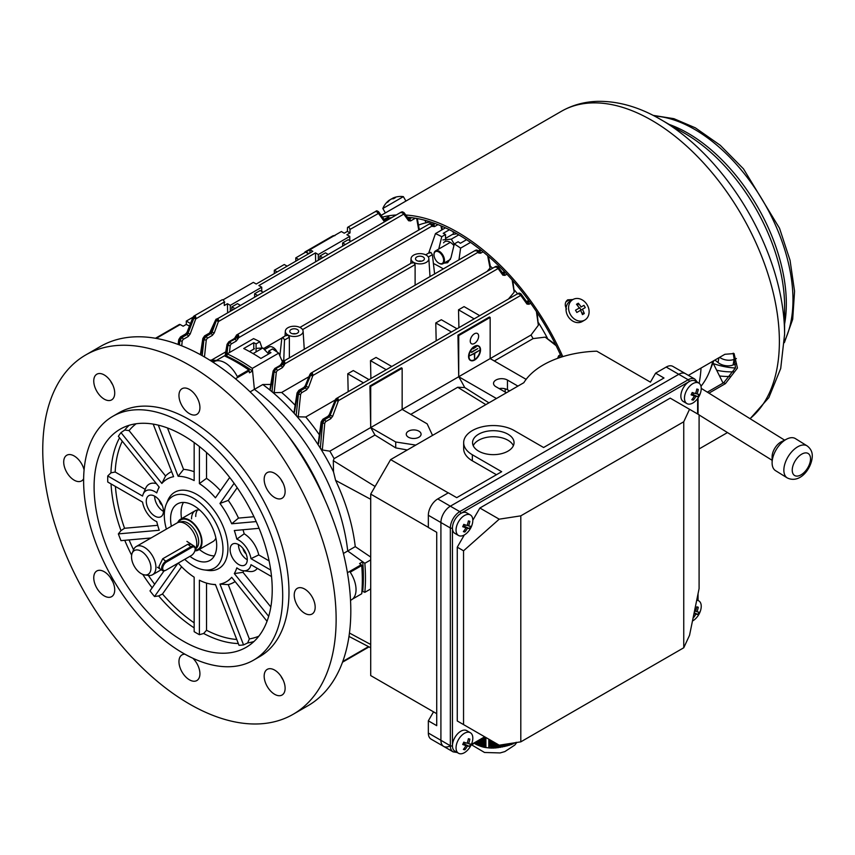 <?xml version="1.0" encoding="UTF-8"?>
<svg xmlns="http://www.w3.org/2000/svg" width="855" height="855" viewBox="0 0 855 855"><rect width="100%" height="100%" fill="white"/><g stroke="black" fill="none" stroke-linecap="round" stroke-linejoin="round"><path stroke-width="1.28" d="M478.544 346.275A8.005 4.617 -60 0 1 479.644 352.72A8.005 4.617 -60 0 1 474.44 359.666A8.005 4.617 -60 0 1 470.549 360.126M474.653 346.724A8.005 4.617 -60 0 1 478.65 346.328A8.005 4.617 -60 0 1 479.879 352.741A8.005 4.617 -60 0 1 474.653 359.795A8.005 4.617 -60 0 1 470.656 360.19A8.005 4.617 -60 0 1 469.427 353.778A8.005 4.617 -60 0 1 474.653 346.724M474.653 360.03A8.293 4.788 -60 0 1 470.507 360.447A8.293 4.788 -60 0 1 469.235 353.799A8.293 4.788 -60 0 1 474.653 346.478A8.293 4.788 -60 0 1 478.8 346.072A8.293 4.788 -60 0 1 480.072 352.72A8.293 4.788 -60 0 1 474.653 360.03M470.4 360.382A8.293 4.788 -60 0 1 470.293 360.318A8.293 4.788 -60 0 1 469.021 353.671A8.293 4.788 -60 0 1 474.44 346.361A8.293 4.788 -60 0 1 478.597 345.954A8.293 4.788 -60 0 1 478.693 346.019M474.44 343.454A5.932 3.42 120 0 0 478.319 338.238A5.932 3.42 120 0 0 477.411 333.482A5.932 3.42 120 0 0 474.44 333.781A5.932 3.42 120 0 0 470.571 338.997A5.932 3.42 120 0 0 471.479 343.753A5.932 3.42 120 0 0 474.44 343.454M408.434 431.177A7.406 4.275 180 0 1 416.503 430.247A7.406 4.275 180 0 1 421.077 434.201A7.406 4.275 180 0 1 418.907 437.226A7.406 4.275 180 0 1 410.838 438.155A7.406 4.275 180 0 1 406.264 434.201A7.406 4.275 180 0 1 408.434 431.177M297.369 329.549A4.446 2.565 0 0 0 292.517 328.983A4.446 2.565 0 0 0 289.781 331.355A4.446 2.565 0 0 0 291.074 333.172A4.446 2.565 0 0 0 295.926 333.728A4.446 2.565 0 0 0 298.662 331.355A4.446 2.565 0 0 0 297.369 329.549M295.702 333.781A4.446 2.565 0 0 0 292.741 333.781M423.097 256.949A4.446 2.565 0 0 0 418.255 256.393A4.446 2.565 0 0 0 415.509 258.766A4.446 2.565 0 0 0 416.813 260.583A4.446 2.565 0 0 0 421.654 261.138A4.446 2.565 0 0 0 424.401 258.766A4.446 2.565 0 0 0 423.097 256.949M421.44 261.181A4.446 2.565 0 0 0 418.48 261.181M283.742 361.141L284.501 340.023L283.262 337.682L281.797 338.462L279.874 355.851M283.262 337.682L281.797 338.462M284.501 340.023L289.364 337.212L287.932 334.989L286.66 335.662M284.084 361.409A1.774 1.026 -120 0 0 283.465 361.238A1.635 0.941 60 0 1 284.031 361.398L284.127 361.451A1.635 0.941 60 0 1 284.694 361.954A1.774 1.026 -120 0 0 284.084 361.409M284.694 361.954L284.939 363.76L477.86 252.385L476.823 251.039A1.774 1.026 -120 0 0 476.203 250.494A1.774 1.026 -120 0 0 475.583 250.323L475.337 250.932L475.583 250.323M282.428 362.306L283.465 361.238M495.868 266.525A1.635 1.272 89.8 0 1 497.065 266.407L497.931 266.856L497.065 266.407L495.398 267.198M312.107 372.898L310.568 373.902L312.246 372.962L310.322 375.163L309.82 374.629L310.504 373.528L311.209 373.721M336.101 399.093L337.789 398.152L338.623 400.546L520.577 295.499L518.889 293.596L518.066 294.045M235.895 336.368L237.359 334.626A1.774 1.026 60 0 1 237.979 334.797A1.774 1.026 60 0 1 238.598 335.342L238.834 337.148L237.198 335.598L237.925 334.775L236.012 337.885L237.198 335.598M429.477 223.7L429.242 224.32L429.477 223.7A1.774 1.026 60 0 1 430.097 223.871A1.774 1.026 60 0 1 430.717 224.416L431.754 225.763A1.635 1.229 88.2 0 0 431.08 223.668L432.032 224.117A1.635 1.25 143.9 0 1 432.192 225.977L238.427 337.843L235.542 336.453L235.745 337.725L234.698 338.943L229.61 341.872L227.483 345.035L225.549 356.396M401.561 212.083A1.635 1.272 -90.1 0 1 402.245 211.826L402.245 211.826A1.635 1.272 -90.1 0 1 402.769 211.965L403.624 212.414L402.769 211.965L401.091 212.756M217.801 318.455L216.272 319.46L217.94 318.52L216.026 320.721L211.463 331.836L212.104 332.21L216.251 320.849L217.961 318.53L218.784 320.914L217.117 319.396M193.209 317.472L193.529 316.446L195.282 315.89L196.116 318.274L194.438 316.756L195.282 315.89L193.358 318.081L187.352 332.884L188.036 333.279L194.438 316.756M227.622 312.342L227.441 303.696L224.299 305.513L224.224 302.039A1.774 1.026 -120 0 0 222.973 299.902A1.774 1.026 -120 0 0 222.086 299.816L194.16 315.933L193.529 316.446L194.235 316.639M309.938 253.005L309.938 249.692L341.369 231.545L344.244 233.201L347.387 231.384L347.451 228.007A1.774 1.026 60 0 1 347.814 227.216A1.774 1.026 60 0 1 348.712 227.312A1.774 1.026 60 0 1 349.962 229.45L350.037 232.913L346.895 234.73L349.759 236.386L349.759 240.618M376.04 211.089A1.635 1.272 90.2 0 1 377.237 210.982L378.092 211.42L376.392 211.324L377.45 211.1A1.635 1.25 90.9 0 1 378.081 213.226L376.392 211.324L375.559 211.773M428.302 257.002L432.384 254.651L430.92 252.439L429.68 253.091M302.574 329.592L415.103 264.623L413.67 262.4L412.399 263.062M283.625 361.077A148.77 85.895 -120 0 0 281.648 359.912A148.77 85.895 -120 0 0 281.584 359.87M443.307 268.876A148.77 85.895 -120 0 0 441.33 267.722A148.77 85.895 -120 0 0 433.41 263.49M263.586 348.573L281.936 337.982M428.676 253.091L435.462 233.597L445.455 227.836M435.462 233.597A177.819 102.664 60 0 1 441.757 236.685L445.519 234.505L445.519 240.02M449.42 229.749L443.221 233.33A177.819 102.664 60 0 1 445.519 234.505M472.868 348.477L476.224 346.788L473.082 348.84M471.511 352.474L477.795 348.605L471.297 352.11M474.343 353.564L474.546 358.758L474.546 353.436L469.726 355.733L479.366 350.411L474.76 353.318L474.546 358.758M369.937 385.958L401.369 367.81L402.149 368.259L370.707 386.407L369.937 385.958L370.707 427.575L458.729 376.734L496.445 398.505M457.949 335.149L489.391 317.002L490.161 317.44L458.729 335.598L457.949 335.149L458.729 376.734L458.729 335.598M415.765 445.092L395.726 441.992L370.707 427.543L329.848 451.173L322.314 449.987L320.315 448.17A154.114 88.973 60 0 1 333.525 471.907L335.62 480.403C346.168 502.879 352.72 524.949 355.263 546.634L347.718 550.983L364.839 563.295A177.819 102.664 60 0 1 364.839 592.333L362.712 591.404A174.858 100.954 60 0 0 363.375 576.965A174.858 100.954 60 0 0 362.712 561.756L359.57 563.573L361.195 564.749A22.23 12.836 60 0 1 361.729 565.54L350.208 572.187A22.23 12.836 60 0 1 351.437 599.847L350.529 600.37M402.149 368.259L402.149 409.395L427.158 423.845L432.534 435.409M499.17 388.587A8.155 4.703 180 0 1 507.453 389.741L509.548 390.949M410.763 414.365L457.714 387.262L464.725 387.539A148.77 85.895 -120 0 0 458.708 376.734L490.161 358.587L490.161 317.44M464.725 387.539L488.932 402.844M458.911 327.625L458.515 309.82L474.13 318.84M451.397 331.964L435.772 322.944L441.33 319.738L456.944 328.758M370.899 378.434L370.493 360.639L386.118 369.649M363.375 382.784L347.761 373.763L353.307 370.557L368.933 379.577M470.539 242.393L460.61 248.121A177.819 102.664 60 0 0 454.326 243.942L458.098 241.762A177.819 102.664 60 0 1 460.407 243.258L466.563 239.699M460.61 248.121L458.964 259.845M454.326 243.942L450.959 257.804L447.635 262.731L443.852 263.201M438.754 249.04L441.757 236.685M213.045 362.242L213.953 361.718A22.23 12.836 60 0 1 237.284 376.606L248.816 369.959A22.23 12.836 60 0 1 249.233 370.814L249.425 372.812L252.567 370.995A174.858 100.954 60 0 0 226.906 356.172L227.163 353.863L253.572 338.623A177.819 102.664 60 0 1 259.856 341.701L256.083 343.881L256.083 351.886M227.163 353.863A177.819 102.664 60 0 1 252.311 368.387L254.405 389.367A154.114 88.973 60 0 1 347.718 550.983A154.114 88.973 -120 0 0 254.405 389.367L262.784 384.526A154.114 88.973 60 0 1 270.404 390.436A154.114 88.973 60 0 1 272.008 391.772A154.114 88.973 60 0 1 294.505 413.67A154.114 88.973 60 0 1 296.172 415.562A154.114 88.973 60 0 1 318.648 445.541A154.114 88.973 60 0 1 320.315 448.17L322.602 423.022L321.747 422.627L318.573 443.692M268.652 353.959L268.652 351.138L272.424 348.958A177.819 102.664 60 0 1 278.719 353.136L252.311 368.387M268.652 351.138A177.819 102.664 60 0 1 270.96 352.634L260.903 358.437A177.819 102.664 60 0 0 243.718 348.519L253.775 342.705A177.819 102.664 60 0 1 256.083 343.881M278.719 353.136L282.428 361.868M271.644 384.44L262.784 384.526M261.94 347.878L259.856 341.701M211.164 361.034A154.114 88.973 60 0 1 214.199 361.579M276.325 372.107A1.635 0.737 6 0 1 274.081 371.936L276.079 368.697A1.635 0.941 60 0 1 277.234 370.643L276.325 372.107L274.177 392.68L272.008 391.772L274.081 371.936L270.319 389.41M370.707 588.945L364.839 592.333M370.707 559.907L364.839 563.295M370.707 557.065L355.263 546.634M289.364 337.212L289.375 357.892M415.103 264.623L415.113 285.303M391.676 366.442L376.05 357.433L370.493 360.639M479.687 315.634L464.062 306.614L458.515 309.82M322.517 257.558L319.898 256.04L325.445 252.834L328.064 254.352M345.249 244.434L342.631 242.916L348.188 239.71L350.807 241.228M234.505 308.377L231.876 306.86L237.434 303.653L240.052 305.171M257.237 295.242L254.619 293.735L260.166 290.529L262.795 292.036M230.305 310.793L230.305 305.342L261.737 287.195L261.737 291.437M231.876 306.86L231.876 309.884M254.619 296.76L254.619 293.735M318.317 259.984L318.317 254.534L349.759 236.386M319.898 256.04L319.898 259.076M342.631 245.941L342.631 242.916M298.256 416.813L296.172 415.562L298.416 394.102L300.383 390.821A1.635 0.941 60 0 1 301.537 392.787L300.618 394.251L298.256 416.813L305.748 416.994L335.31 399.926M347.761 373.763L348.167 391.569M435.772 322.944L436.178 340.75M508.447 299.026L514.208 292.143L512.124 279.916M305.748 416.994A148.77 85.895 60 0 1 319.375 434.81M222.973 299.902L253.358 282.364L256.233 284.02L312.812 251.349L309.938 249.692M261.737 287.195L258.873 285.549L315.463 252.877L315.634 261.534M224.234 302.488L224.79 302.168L224.213 301.826M179.411 344.918L179.828 340.685L181.997 337.469A1.635 0.941 60 0 1 183.141 339.424L182.222 340.921L181.741 345.837M526.135 379.353L490.161 358.587M506.406 392.766L495.921 386.716A8.155 4.703 180 0 1 493.538 383.382A8.155 4.703 180 0 1 498.572 379.032A8.155 4.703 180 0 1 507.453 380.058L517.927 386.107M490.193 358.598L531.03 335.021L538.351 325.263L536.406 311.541M324.772 423.129A1.635 0.78 5.5 0 1 322.602 423.022L324.537 419.677A1.635 0.941 60 0 1 325.691 421.643L324.772 423.129L322.314 449.987M287.141 266.172L284.266 264.516L274.316 270.266L274.316 273.579M193.016 317.194L186.294 321.074L186.294 324.387L183.152 326.204L180.191 324.569A1.774 1.026 -120 0 0 179.336 324.494L155.482 338.27M304.701 252.717A1.774 1.026 60 0 1 305.064 251.904A1.774 1.026 60 0 1 305.93 251.979L308.89 253.614M186.294 324.387L189.382 326.086M556.124 345.687L545.212 337.137L533.093 338.601L494.329 360.981M531.03 335.021A148.77 85.895 60 0 1 533.093 338.601M329.848 451.173A148.77 85.895 60 0 1 334.081 458.643L374.939 435.045A148.77 85.895 -120 0 0 370.707 427.575L370.707 386.407M334.797 235.724L332.99 235.777L305.064 251.904M209.721 360.126L211.442 360.126L225.773 351.854M418.715 229.845L416.674 218.453M202.197 355.68L203.928 339.606L206.044 336.41A1.635 0.941 60 0 1 207.199 338.377L206.29 339.841L204.463 356.963M215.866 320.112L218.399 321.566L403.603 214.199L401.935 212.318L403.859 212.542A1.635 1.261 144.1 0 1 404.18 212.831L404.18 212.831A1.635 1.261 144.1 0 1 404.009 214.413L403.603 214.199A1.635 1.25 90.8 0 0 402.972 212.083L403.859 212.542M226.725 356.279L227.89 345.292L229.963 342.096A1.635 0.941 60 0 1 231.117 344.041L230.219 345.495L229.471 352.527M293.992 412.602L297.059 392.958L298.812 390.361L303.899 387.422L305.246 385.744L305.748 386.278L310.322 375.163L312.267 372.983L313.09 375.356L497.909 268.652L496.242 266.76L498.155 266.984L497.279 266.536A1.635 1.25 -89.2 0 1 497.909 268.652L498.315 268.855A1.635 1.261 -35.8 0 0 498.476 267.273L498.476 267.273A1.635 1.261 -35.8 0 0 498.155 266.984M308.965 376.702L281.648 392.466L274.177 392.68M487.094 271.43L490.043 268.043L487.649 255.688M300.618 394.251A1.635 0.759 6.1 0 1 298.416 394.102L297.604 393.695L294.43 412.292M432.384 254.651L434.629 274.038M333.525 471.907L333.3 460.663L334.081 458.643M545.212 337.137L555.515 344.469M538.607 322.912A154.114 88.973 60 0 1 547.371 338.088M537.154 312.674L538.351 325.263M211.442 360.126A148.77 85.895 60 0 1 216.39 360.447M281.648 392.466A148.77 85.895 60 0 1 295.135 405.227M490.332 266.258A154.114 88.973 60 0 1 492.64 268.224M489.947 265.937L490.043 268.043M514.486 290.144A154.114 88.973 60 0 1 517.564 293.767M512.882 280.782L514.208 292.143M182.222 340.921A1.635 0.77 5.6 0 1 179.828 340.685L179.123 340.194L178.535 344.597M206.29 339.841A1.635 0.748 6.2 0 1 203.928 339.606L203.223 339.146L200.829 354.911M230.219 345.495A1.635 0.727 6 0 1 227.89 345.292L227.483 345.035A1.635 0.802 9.6 0 1 227.045 344.351L228.798 341.797A1.635 0.941 60 0 1 229.61 341.872L235.061 339.146L236.012 337.885L238.171 338.58L238.427 337.843M477.186 250.28L478.137 250.739L477.186 250.28A1.635 1.24 -91.8 0 1 477.86 252.385L478.287 252.599A1.635 1.25 -36.1 0 0 478.137 250.739M477.902 250.601L476.972 250.162L477.902 250.601M518.536 293.361A1.635 1.272 90.1 0 1 519.733 293.254L520.599 293.693L518.889 293.596L520.823 293.821L519.947 293.372A1.635 1.261 -89.1 0 1 520.577 295.499L520.973 295.702A1.635 1.272 -35.7 0 0 521.144 294.12L521.144 294.12A1.635 1.272 -35.7 0 0 520.823 293.821M284.031 361.398L282.385 363.749L284.127 361.451M318.124 444.066L321.149 421.868L322.912 419.217L327.978 416.289L329.314 414.611L329.827 415.145L335.855 400.354L337.789 398.152L335.855 400.354L335.352 399.819L336.026 398.719L336.731 398.911M430.877 223.54L431.796 223.978L430.877 223.54A1.635 1.261 -93.1 0 0 429.627 223.711M431.08 223.668L432.032 224.117M378.316 211.548L377.45 211.1L378.316 211.548A1.635 1.261 144.2 0 1 378.647 211.837L378.647 211.837A1.635 1.261 144.2 0 1 378.476 213.429L349.962 229.45M238.032 334.839A1.635 0.941 60 0 1 238.598 335.342M237.359 334.626A1.635 0.941 60 0 1 237.925 334.775M181.324 336.998L179.123 340.194A1.635 0.823 7.6 0 1 178.759 339.574L180.512 336.913A1.635 0.941 60 0 1 181.324 336.998L181.997 337.469L187.063 334.54L186.326 334.113L181.324 336.998M205.392 335.983L203.223 339.146A1.635 0.802 8.7 0 1 202.827 338.505L204.569 335.897A1.635 0.941 60 0 1 205.392 335.983L206.044 336.41L211.142 333.471L210.437 333.065L205.392 335.983M275.705 368.494L273.643 371.701A1.635 0.802 9.8 0 1 273.13 370.974L274.882 368.42A1.635 0.941 60 0 1 275.705 368.494L281.167 365.769L275.705 368.494M298.812 390.361A1.635 0.941 60 0 1 299.624 390.436L297.604 393.695A1.635 0.802 8.9 0 1 297.059 392.958M322.912 419.217A1.635 0.941 60 0 1 323.724 419.292L321.747 422.627A1.635 0.812 8 0 1 321.149 421.868M305.93 251.979L333.621 235.649M410.518 217.544L408.754 218.57L409.46 218.976L408.434 218.869A1.635 1.261 144.1 0 1 408.754 219.158L408.754 219.158A1.635 1.261 144.1 0 1 408.583 220.74L410.614 220.932A1.635 0.941 -120 0 0 409.46 218.976L411.693 217.683M506.919 274.199L504.899 275.374L502.868 275.171A1.635 1.261 -35.8 0 0 503.039 273.589L498.476 267.273L495.569 266.536L311.135 373.026M559.042 357.85A1.635 1.272 155.7 0 0 557.877 357.572L558.144 358.16M336.026 398.719L518.248 293.372L521.144 294.12L527.161 302.478A1.635 1.272 -35.7 0 1 526.99 304.07L529.01 304.262A1.635 0.941 -120 0 0 527.856 302.296L529.363 301.42M475.733 250.323A1.635 1.261 86.9 0 1 476.406 250.023L476.406 250.023A1.635 1.261 86.9 0 1 476.972 250.162M480.841 250.055L478.159 250.996M480.446 249.735L478.383 250.932A1.635 0.941 -120 0 1 479.121 251.06L478.437 251.156M483.043 251.819L480.628 253.208L478.597 253.005A1.635 1.25 -36.1 0 0 478.757 251.434L478.757 251.434A1.635 1.25 -36.1 0 0 478.576 251.242M386.513 218.538L384.643 219.617L385.381 220.045L384.355 219.938A1.635 1.261 144.2 0 1 384.675 220.227L384.675 220.227A1.635 1.261 144.2 0 1 384.568 221.734M347.814 227.216L376.724 210.832L378.647 211.837L384.675 220.227M432.48 224.63A1.635 1.25 143.9 0 1 432.651 224.822L432.651 224.822A1.635 1.25 143.9 0 1 432.491 226.393L434.532 226.596A1.635 0.941 -120 0 0 433.378 224.651L435.248 223.572M432.341 224.534L433.015 224.438A1.635 0.941 -120 0 0 432.288 224.32L434.212 223.198M432.064 224.373L434.8 223.412M327.978 416.289A1.635 0.941 60 0 1 328.801 416.364L329.827 415.145L332.659 416.267L338.238 401.209L336.09 400.482L329.538 416.791L328.801 416.364L323.724 419.292L324.537 419.677L329.538 416.791A1.635 0.941 60 0 1 330.693 418.758L332.659 416.267M336.945 399.029L338.623 400.546L338.238 401.209M303.899 387.422A1.635 0.941 60 0 1 304.722 387.497L305.748 386.278L308.548 387.368L312.706 376.018L310.557 375.302L305.427 387.913L304.722 387.497L299.624 390.436L300.383 390.821L305.427 387.913A1.635 0.941 60 0 1 306.582 389.869L308.548 387.368M311.412 373.838L313.09 375.356L312.706 376.018M283.101 362.103L282.385 361.922L281.637 363.076L281.84 364.337L281.637 363.076M283.304 362.221L284.939 363.76L284.533 364.454L282.385 363.749L282.118 364.497L284.266 365.203L282.31 367.714A1.635 0.941 60 0 0 281.167 365.769L282.118 364.497L280.803 365.555A1.635 0.941 60 0 0 279.98 365.47L281.338 363.792M235.585 337.094L233.885 338.858A1.635 0.941 60 0 1 234.698 338.943L235.061 339.146A1.635 0.941 60 0 1 236.215 341.092L238.171 338.58M430.311 223.401L236.91 334.807L236.279 335.299L236.995 335.481M214.263 332.926L212.104 332.21L211.142 333.471A1.635 0.941 60 0 1 212.297 335.427L214.263 332.926L218.399 321.566M211.313 331.227L210.437 333.065A1.635 0.941 60 0 0 209.625 332.98L215.513 320.187L216.197 319.086L216.903 319.278M216.272 319.46L401.273 212.083L404.18 212.831L408.754 219.158M224.224 302.039L195.742 318.926L192.845 317.558L186.326 334.113A1.635 0.941 60 0 0 185.514 334.027L187.192 332.274M190.184 334.006L188.036 333.279L187.063 334.54A1.635 0.941 60 0 1 188.218 336.496L190.184 334.006L195.742 318.926M308.612 253.764L305.748 252.107L295.798 257.857L295.798 261.17M374.939 435.045L395.726 447.892L395.726 441.992M186.294 321.074L190.441 323.468M274.316 270.266L277.18 271.922M295.798 257.857L298.662 259.514M505.177 392.06L505.177 388.811M315.463 252.877L318.317 254.534M350.037 232.913L347.387 231.384M227.441 303.696L230.305 305.342M413.67 262.4A8.892 5.13 0 0 0 423.514 263.468A8.892 5.13 0 0 0 428.847 258.573A8.892 5.13 0 0 0 426.25 255.132A8.892 5.13 0 0 0 416.706 253.988A8.892 5.13 0 0 0 411.073 258.573A8.892 5.13 0 0 0 413.67 262.4M287.932 334.989A8.892 5.13 0 0 0 297.775 336.068A8.892 5.13 0 0 0 303.108 331.174A8.892 5.13 0 0 0 300.511 327.732A8.892 5.13 0 0 0 290.967 326.578A8.892 5.13 0 0 0 285.335 331.174A8.892 5.13 0 0 0 287.932 334.989M253.775 342.705L253.775 349.118M453.278 231.748L453.278 234.313M395.726 447.892L407.301 449.976M476.224 346.788L473.082 348.605M477.795 348.605L471.511 352.228M479.366 350.411L469.726 355.733M426.207 222.738L424.775 220.259M569.505 299.795L565.882 301.879M418.49 225.111A154.114 88.973 60 0 1 430.493 221.937M191.264 544.25L187.865 544.261L162.717 558.775L159.03 566.373L159.607 568.671M194.876 550.855A17.784 10.271 -120 0 0 198.328 550.022A17.784 10.271 -120 0 0 201.983 542.861A17.784 10.271 -120 0 0 194.651 524.414A17.784 10.271 -120 0 0 180.555 519.22A17.784 10.271 -120 0 0 177.712 522.619M195.154 549.562A16.298 9.416 -120 0 0 196.746 544.592A16.298 9.416 -120 0 0 191.007 528.828A16.298 9.416 -120 0 0 178.791 522.287A16.298 9.416 -120 0 0 177.103 522.929L136.234 546.516A16.298 9.416 -120 0 0 133.615 549.669L132.172 553.206A13.733 7.93 -120 0 0 131.552 556.081A13.733 7.93 -120 0 0 144.709 574.923A13.733 7.93 -120 0 0 150.929 568.81A13.733 7.93 -120 0 0 143.33 552.704A13.733 7.93 -120 0 0 132.172 553.206M144.709 574.923L148.503 575.436A16.298 9.416 -120 0 0 152.532 574.752A16.298 9.416 -120 0 0 155.888 568.19A16.298 9.416 -120 0 0 149.165 551.283A16.298 9.416 -120 0 0 136.234 546.516M390.639 209.892L389.506 210.544M389.634 200.209L389.527 200.017A19.216 15.689 60 0 0 389.175 200.273A19.259 19.259 0 0 0 382.837 208.492L385.391 212.916L400.525 204.238M382.837 208.492L403.368 196.639A19.259 19.259 0 0 0 393.086 198.018A19.216 15.689 -120 0 0 392.68 198.2A19.216 11.094 -120 0 1 395.448 197.644A18.842 13.327 -75 0 0 393.61 198.702A19.216 11.094 60 0 0 390.831 199.268A19.216 15.689 -120 0 0 387.999 201.94A18.842 9.426 24.7 0 0 387.315 202.293A18.842 9.426 24.7 0 0 386.695 202.699A19.216 15.689 60 0 1 389.175 200.273M392.787 198.392A19.216 15.689 60 0 0 391.376 198.959A19.216 11.094 -120 0 0 391.13 199.151M392.99 198.734L392.68 198.2M570.36 301.013L572.914 299.539L570.36 301.013A11.852 9.683 60 0 0 567.902 316.115A11.852 9.683 60 0 0 582.212 321.544L584.767 320.069A11.852 9.683 60 0 0 587.225 304.968A11.852 9.683 60 0 0 572.914 299.539L572.914 299.539A11.852 9.683 60 0 0 570.456 314.64A11.852 9.683 60 0 0 584.767 320.069L582.212 321.544M585.248 307.608A18.842 17.121 -120 0 0 584.628 306.464A18.842 17.121 -120 0 0 583.944 305.353L581.101 306.988A19.216 11.094 -120 0 0 578.333 303.226A18.842 7.695 131.6 0 0 576.484 304.295A19.216 11.094 60 0 1 579.263 308.057L575.522 310.205A18.842 1.731 60 0 1 576.185 311.338A18.842 1.731 60 0 1 576.826 312.47L580.566 310.312A19.216 11.094 60 0 1 582.437 314.597A18.842 7.695 -11.6 0 0 584.286 313.529A19.216 11.094 -120 0 0 582.405 309.243L585.248 307.608M575.522 310.205L576.494 309.649M577.659 305.737L578.333 303.226M583.944 305.353L581.101 306.988M579.722 307.789L581.026 310.044M580.566 310.312L582.405 309.243M581.763 312.855L584.286 313.529M162.685 568.137A5.183 2.779 123.3 0 0 165.635 570.328A5.183 2.779 123.3 0 0 166.105 570.093L191.253 555.579A5.183 2.779 123.3 0 0 195.175 549.124A5.183 2.779 123.3 0 0 191.755 547.414L166.607 561.938A5.183 2.779 123.3 0 0 162.685 568.137M165.336 570.445A5.932 3.174 -56.7 0 1 165.004 570.606A5.932 3.174 -56.7 0 1 162.578 570.627A5.932 3.174 -56.7 0 1 161.638 568.094A5.932 3.174 -56.7 0 1 166.127 561.008L191.274 546.495A5.932 3.174 -56.7 0 1 194.235 546.195A5.932 3.174 -56.7 0 1 195.186 548.44A5.932 3.174 -56.7 0 1 195.175 548.728M454.272 244.145L451.333 239.154L442.954 239.902M458.782 234.847L451.333 239.154M456.869 233.746L452.284 234.516L445.519 238.417M443.553 242.841A10.741 6.199 60 0 1 453.92 245.609M436.958 251.349A6.819 3.933 -120 0 0 433.998 254.769A6.819 3.933 -120 0 0 438.818 263.126A6.819 3.933 -120 0 0 440.688 263.768A6.819 3.933 -120 0 0 443.264 257.964A6.819 3.933 -120 0 0 436.958 251.349M433.998 254.534A7.406 4.275 60 0 1 433.998 254.288A7.406 4.275 60 0 1 435.537 250.9A7.406 4.275 60 0 1 437.215 250.568A7.406 4.275 60 0 1 443.585 256.457A7.406 4.275 60 0 1 442.943 263.735A7.406 4.275 60 0 1 441.266 264.067A7.406 4.275 60 0 1 439.235 263.361A7.406 4.275 60 0 1 439.021 263.233M276.902 351.897A7.406 4.275 -120 0 0 272.852 347.333A7.406 4.275 -120 0 0 269.143 346.959L264.697 349.535M273.066 347.461A6.819 3.933 60 0 1 273.269 347.568A6.819 3.933 60 0 1 277.138 352.057M253.828 354.023L253.508 353.361L262.838 347.974L268.652 353.917M256.083 348.402L262.838 347.974M249.532 351.565L254.459 348.722M285.121 688.254A14.813 8.55 -120 0 0 278.655 673.334A14.813 8.55 -120 0 0 267.241 669.369A14.813 8.55 -120 0 0 264.163 676.145A14.813 8.55 -120 0 0 270.64 691.064A14.813 8.55 -120 0 0 282.054 695.03A14.813 8.55 -120 0 0 285.121 688.254M285.121 491.475A14.813 8.55 -120 0 0 278.655 476.566A14.813 8.55 -120 0 0 267.241 472.591A14.813 8.55 -120 0 0 264.163 479.377A14.813 8.55 -120 0 0 270.64 494.286A14.813 8.55 -120 0 0 282.054 498.262A14.813 8.55 -120 0 0 285.121 491.475M114.72 393.097A14.813 8.55 -120 0 0 108.243 378.177A14.813 8.55 -120 0 0 96.829 374.212A14.813 8.55 -120 0 0 93.761 380.999A14.813 8.55 -120 0 0 100.227 395.908A14.813 8.55 -120 0 0 111.642 399.873A14.813 8.55 -120 0 0 114.72 393.097M114.72 589.865A14.813 8.55 -120 0 0 108.243 574.955A14.813 8.55 -120 0 0 96.829 570.98A14.813 8.55 -120 0 0 93.761 577.766A14.813 8.55 -120 0 0 100.227 592.675A14.813 8.55 -120 0 0 111.642 596.651A14.813 8.55 -120 0 0 114.72 589.865M315.174 607.21A14.813 8.55 -120 0 0 308.708 592.301A14.813 8.55 -120 0 0 297.294 588.336A14.813 8.55 -120 0 0 294.227 595.112A14.813 8.55 -120 0 0 300.693 610.032A14.813 8.55 -120 0 0 312.107 613.997A14.813 8.55 -120 0 0 315.174 607.21M199.92 407.579A14.813 8.55 -120 0 0 193.454 392.669A14.813 8.55 -120 0 0 182.03 388.704A14.813 8.55 -120 0 0 178.962 395.48A14.813 8.55 -120 0 0 185.428 410.4A14.813 8.55 -120 0 0 196.853 414.365A14.813 8.55 -120 0 0 199.92 407.579M84.089 469.844A14.813 8.55 -120 0 0 66.776 455.245A14.813 8.55 -120 0 0 63.708 462.031A14.813 8.55 -120 0 0 70.174 476.94A14.813 8.55 -120 0 0 81.588 480.905A14.813 8.55 -120 0 0 83.63 478.768M184.904 654.182A14.813 8.55 -120 0 0 182.03 654.877A14.813 8.55 -120 0 0 178.962 661.663A14.813 8.55 -120 0 0 185.428 676.572A14.813 8.55 -120 0 0 196.853 680.548A14.813 8.55 -120 0 0 199.92 673.761A14.813 8.55 -120 0 0 192.856 658.243M159.158 500.079A5.932 3.42 -120 0 0 162.3 505.519M163.455 511.151A12.152 7.011 -120 0 0 158.154 498.925A12.152 7.011 -120 0 0 148.791 495.665A12.152 7.011 -120 0 0 146.269 501.233A12.152 7.011 -120 0 0 151.581 513.46A12.152 7.011 -120 0 0 160.943 516.709A12.152 7.011 -120 0 0 163.455 511.151M154.659 496.146A12.152 7.011 -120 0 0 154.659 496.392A12.152 7.011 -120 0 0 163.455 511.386M247.277 559.544A12.152 7.011 -120 0 0 241.976 547.318A12.152 7.011 -120 0 0 232.613 544.058A12.152 7.011 -120 0 0 230.102 549.626A12.152 7.011 -120 0 0 235.403 561.853A12.152 7.011 -120 0 0 244.765 565.112A12.152 7.011 -120 0 0 247.277 559.544M238.481 544.55A12.152 7.011 -120 0 0 238.481 544.785A12.152 7.011 -120 0 0 247.277 559.779M253.54 660.167L259.824 656.533A140.776 81.278 -120 0 0 288.979 592.088A140.776 81.278 -120 0 0 227.537 450.425A140.776 81.278 -120 0 0 119.059 412.709L112.775 416.342A140.776 81.278 -120 0 0 83.619 480.777A140.776 81.278 -120 0 0 145.061 622.451A140.776 81.278 -120 0 0 253.54 660.167A140.776 81.278 -120 0 0 282.695 595.721A140.776 81.278 -120 0 0 221.253 454.048A140.776 81.278 -120 0 0 112.775 416.342M293.169 714.278L307.832 705.813A207.455 119.775 -120 0 0 350.807 610.844A207.455 119.775 -120 0 0 260.251 402.074A207.455 119.775 -120 0 0 100.388 346.489L85.714 354.964A207.455 119.775 -120 0 0 42.75 449.933A207.455 119.775 -120 0 0 133.305 658.703A207.455 119.775 -120 0 0 293.169 714.278A207.455 119.775 -120 0 0 336.133 619.309A207.455 119.775 -120 0 0 245.577 410.539A207.455 119.775 -120 0 0 85.714 354.964M199.675 510.008A17.784 10.271 -120 0 0 195.218 510.756A17.784 10.271 -120 0 0 191.541 518.889M197.569 509.975A17.784 10.271 -120 0 0 195.731 516.473M189.928 556.338A32.597 18.821 -120 0 0 209.935 560.431A32.597 18.821 -120 0 0 216.689 545.511A32.597 18.821 -120 0 0 202.453 512.701A32.597 18.821 -120 0 0 177.338 503.969A32.597 18.821 -120 0 0 170.583 518.889A32.597 18.821 -120 0 0 171.363 526.231M183.44 502.441A32.597 18.821 -120 0 0 181.057 512.84A32.597 18.821 -120 0 0 181.559 518.643M184.733 559.341A41.489 23.951 -120 0 0 204.099 569.89A41.489 23.951 -120 0 0 222.973 549.134A41.489 23.951 -120 0 0 198.959 501.96A41.489 23.951 -120 0 0 166.223 504.29A41.489 23.951 -120 0 0 164.299 515.266A41.489 23.951 -120 0 0 166.404 529.095M204.099 569.89L207.893 570.413A44.054 25.436 -120 0 0 227.932 548.376A44.054 25.436 -120 0 0 202.432 498.273A44.054 25.436 -120 0 0 167.676 500.752L166.223 504.29M151.057 537.966L120.993 540.649A125.952 72.718 60 0 1 118.364 533.894L159.244 530.25A59.273 34.221 -120 0 1 156.754 521.635A17.784 10.271 -120 0 1 142.571 502.109L107.751 482.017A125.952 72.718 60 0 1 107.709 478.971A125.952 72.718 60 0 1 107.751 475.968L142.571 496.06A17.784 10.271 -120 0 1 143.18 494.083A17.784 10.271 -120 0 1 156.754 492.918A59.273 34.221 -120 0 1 157.619 490.514A59.273 34.221 -120 0 1 159.244 487.179L118.364 436.339A125.952 72.718 60 0 1 120.993 432.609L124.734 430.033L129.052 430.589L165.549 475.989A63.548 36.69 -120 0 1 171.62 471.597M107.751 475.968L110.936 472.868L115.169 472.013L145.211 489.359M272.221 589.672A125.952 72.718 -120 0 0 217.234 462.918A125.952 72.718 -120 0 0 120.181 429.167A125.952 72.718 -120 0 0 94.093 486.826A125.952 72.718 -120 0 0 149.069 613.591A125.952 72.718 -120 0 0 246.133 647.331A125.952 72.718 -120 0 0 272.221 589.672M352.549 599.066L361.729 593.755A177.819 102.664 -120 0 0 362.328 579.989A177.819 102.664 -120 0 0 361.729 565.54M249.233 370.814L235.446 378.765M248.816 369.959A177.819 102.664 -120 0 0 224.373 355.84L215.182 361.141M361.195 564.749L347.419 572.711M252.567 370.995L254.405 389.367L250.098 391.857M343.411 553.474L347.718 550.983L362.712 561.756M226.906 356.172L226.083 356.653M361.889 591.874L362.712 591.404M324.419 498.689A154.114 88.973 -120 0 0 288.05 435.697M280.932 676.145A14.813 8.55 -120 0 0 283.026 679.778M280.932 479.377A14.813 8.55 -120 0 0 283.026 483.011M110.519 380.988A14.813 8.55 -120 0 0 112.625 384.622M110.519 577.766A14.813 8.55 -120 0 0 112.625 581.4M269.101 560.891L258.766 554.927A21.931 12.665 -120 0 0 244.188 533.809A63.548 36.69 -120 0 0 243.002 529.747M270.832 606.965L242.991 572.326L234.313 573.587A59.273 34.221 -120 0 0 236.803 567.848A17.784 10.271 -120 0 0 243.333 570.755L249.649 571.503A21.931 12.665 -120 0 0 257.302 568.351M242.991 572.326A63.548 36.69 -120 0 0 243.707 570.798M164.053 570.894L149.999 590.891A125.952 72.718 60 0 0 154.531 596.534L158.677 595.914L162.493 594.001L181.634 566.769M178.235 563.092A59.273 34.221 -120 0 0 194.16 577.178L194.16 631.674A125.952 72.718 60 0 0 199.397 634.699L199.397 580.203A59.273 34.221 -120 0 0 211.73 584.232A59.273 34.221 -120 0 0 215.428 584.499L239.015 645.311A125.952 72.718 60 0 0 243.557 644.905L219.959 584.093A59.273 34.221 -120 0 0 231.694 577.317L267.027 621.275M157.694 525.312L124.552 528.272L120.983 530.624L118.364 533.894M156.39 483.631A21.931 12.665 -120 0 0 145.692 488.226L143.18 494.083M153.195 424.101L173.597 476.684A59.273 34.221 -120 0 0 161.862 483.46L165.549 475.989M194.16 471.736A63.548 36.69 -120 0 0 183.558 469.395L167.484 427.97M194.16 442.548L194.16 480.574A59.273 34.221 -120 0 0 178.129 476.278L183.558 469.395M220.44 490.674A63.548 36.69 -120 0 0 206.525 478.34L206.525 452.498M229.717 477.464L215.428 497.813A59.273 34.221 -120 0 0 199.397 483.599L206.525 478.34M253.946 516.719L238.481 518.098A63.548 36.69 -120 0 0 228.274 500.41L237.198 487.713M238.481 518.098L231.694 523.773A59.273 34.221 -120 0 0 219.959 503.456L228.274 500.41M244.188 533.809L236.803 539.142A59.273 34.221 -120 0 0 234.313 530.528L259.076 528.315M243.557 644.905L247.661 642.949L249.339 638.931L228.274 584.628A63.548 36.69 -120 0 0 235.114 581.571M228.274 584.628L219.959 584.093M199.397 634.699L203.672 633.491L206.525 630.253L206.525 583.078M154.531 596.534L177.915 563.274M268.673 616.337L234.313 573.587M243.333 570.755A17.784 10.271 -120 0 0 250.985 564.706L271.537 576.569M270.725 570.061L250.985 558.657A17.784 10.271 -120 0 0 236.803 539.142M256.201 521.582L231.694 523.773M219.959 503.456L234.11 483.321M199.397 483.599L199.397 446.513M178.129 476.278L158.293 425.138M161.862 483.46L120.993 432.609M199.343 549.434A32.597 18.821 -120 0 0 214.306 555.91M198.328 550.022L213.002 541.546A17.784 10.271 -120 0 0 215.877 538.062M250.985 558.657L258.766 554.927M242.991 548.472A5.932 3.42 -120 0 0 246.133 553.912M700.982 386.289A130.398 75.283 -120 0 0 709.372 371.893L712.194 364.978A125.386 72.397 -120 0 0 713.775 360.703M709.372 371.893A130.398 75.283 -120 0 0 712.771 361.28M736.518 363.706L733.077 365A11.852 7.994 -169.8 0 1 718.04 362.552L714.908 360.051M712.995 362.926A2303.327 1879.835 -117.1 0 1 723.052 383.093M736.401 358.534L734.092 359.399A11.852 7.994 -169.8 0 1 719.589 357.347M772.108 462.309A18.853 10.463 -58.2 0 1 786.91 439A18.853 10.463 -58.2 0 1 795.385 438.594L807.131 445.893A18.853 10.463 -58.2 0 0 792.671 450.788A18.853 10.463 -58.2 0 0 783.864 469.598A18.853 10.463 -58.2 0 0 787.241 477.913L775.496 470.624A18.853 10.463 -58.2 0 1 772.108 462.854A18.853 10.463 -58.2 0 1 772.108 462.309M772.118 457.072A11.852 6.584 -58.2 0 1 772.108 456.72A11.852 6.584 -58.2 0 1 772.118 456.378A11.852 6.584 -58.2 0 1 781.427 441.725L786.91 439M701.036 368.067A148.182 85.553 60 0 1 699.112 383.286M571.717 300.233L567.154 300.255M572.936 299.528L567.709 299.849M561.457 357.048A178.257 102.921 -120 0 0 455.01 232.699A178.257 102.921 -120 0 0 407.375 217.256M391.633 217.651A178.257 102.921 -120 0 0 383.906 219.147M688.393 375.356L724.901 354.291L734.071 353.564L737.438 368.056L725.425 383.628L708.934 393.15M567.87 299.752C564.931 301.954 564.492 305.053 566.544 309.072M562.782 356.631A180.629 104.289 -120 0 0 454.978 230.743A180.629 104.289 -120 0 0 405.772 215.032M396.26 214.979A180.629 104.289 -120 0 0 382.452 217.127M388.94 210.864L399.413 204.815M733.205 353.158L735.535 367.832L723.747 382.698L707.342 392.156M692.465 621.008A11.852 6.84 120 0 0 695.714 618.571A19.259 19.259 0 0 0 700.737 609.861A11.852 6.84 120 0 0 698.781 600.851A11.852 6.84 120 0 0 697.84 600.456A11.852 6.84 120 0 0 696.697 600.295M693.095 617.898A18.842 7.406 51.3 0 0 693.277 617.93A19.216 15.518 -74.5 0 0 695.863 614.125A19.216 2.319 25.1 0 0 697.872 614.489A18.842 18.618 -116 0 0 698.973 612.148A19.216 2.319 -154.9 0 1 696.964 611.774A19.216 15.518 -74.5 0 0 698.279 607.232A18.842 3.473 -179.4 0 0 696.804 606.826A19.216 15.518 105.5 0 1 695.478 611.368A19.216 2.319 -154.9 0 1 694.495 611.058M693.982 613.591A19.216 2.319 25.1 0 0 694.388 613.708A19.216 15.518 105.5 0 1 693.715 614.873M696.686 607.424L698.279 607.232M695.628 611.004L696.964 611.774M694.164 612.704L697.872 614.489M694.078 613.088L695.863 614.125M503.103 744.587L503.103 746.778L501.981 747.003L501.981 744.758M500.87 746.885A27.136 15.668 -0 0 0 501.65 746.746L501.981 747.003M500.87 744.929L500.87 747.217L499.748 747.409L499.748 745.111M498.241 747.291L499.288 747.12A27.136 15.668 -0 0 0 499.363 747.11L499.748 747.409M498.625 744.855L498.625 747.58L497.503 747.73L497.503 744.213M495.996 747.612L497.503 747.73M496.392 743.561L496.392 747.858L495.269 747.965L495.269 742.92M493.763 747.847L495.269 747.965M494.147 742.268L494.147 748.039L493.025 748.082L493.025 741.627M491.518 747.975L493.025 748.082M489.669 739.682L489.274 747.954L491.903 748.093L490.791 748.05L490.791 740.334M490.396 740.109L490.791 748.05M471.03 745.197L485.127 737.063L485.084 747.398L484.315 747.334L489.274 747.954M485.982 747.591L485.213 747.462L485.213 737.106M483.417 747.152L484.315 747.334L483.417 747.152L483.417 738.047M481.622 739.083L481.622 746.661L484.187 747.163M479.826 740.12L479.826 746.03L482.391 746.597M478.031 741.157L478.031 745.304L480.606 745.913M476.235 742.183L476.235 744.491L477.902 744.737A27.136 15.668 -0 0 0 477.966 744.758L478.811 745.143M474.44 743.219L476.011 743.914A27.136 15.668 -0 0 0 476.235 744.021M475.337 744.064L475.337 742.706M477.133 744.908L477.133 741.67M478.928 745.678L478.928 740.633M480.724 746.362L480.724 739.596M482.519 746.928L482.519 738.56M491.903 748.093L491.903 740.975M505.348 744.245L505.348 746.287L504.226 746.543L504.226 744.416M507.581 743.893L507.581 745.71L506.47 746.009L506.47 744.064M509.826 743.551L509.826 745.047L508.704 745.389L508.704 743.722M512.06 743.198L512.06 744.267L510.948 744.673L510.948 743.38M516.281 742.322L515.426 742.685M484.261 747.323L484.315 737.523M514.304 742.856L513.182 743.818L513.182 743.027M513.919 743.273L515.426 742.792M511.675 744.117L513.182 743.818M509.43 744.823L510.948 744.673M507.197 745.442L508.704 745.389M505.027 745.966L506.47 746.009M503.103 746.447A27.136 15.668 -0 0 0 503.873 746.265L504.226 746.543M501.65 746.746L500.87 746.8M501.596 746.65L501.596 744.823M499.352 745.165L499.288 747.12M506.075 745.72L506.075 744.128M503.873 746.265L503.103 746.351M503.841 746.201L503.841 744.47M512.797 743.711L512.797 743.091M510.553 744.481L510.553 743.433M508.319 745.143L508.319 743.786M497.118 747.462L497.118 743.978M494.874 747.74L494.874 742.696M492.64 747.933L492.64 741.403M477.966 744.758L477.913 741.221M476.117 743.839L476.117 742.258M483.289 746.896L483.289 738.111M481.493 746.265L481.493 739.148M479.708 745.539L479.708 740.184M479.869 734.028L457.265 720.968L457.265 547.179L463.549 550.802L463.549 724.602L499.213 745.186L520.802 741.851L683.754 647.769L689.536 635.308L699.091 588.614L699.091 414.814L689.536 409.299L683.754 421.761L683.754 647.769M457.265 720.968L463.549 724.602M683.754 421.761L520.802 515.843L520.802 741.851M520.802 515.843L499.213 519.177L463.549 550.802M457.201 752.507L453.107 751.855L443.681 746.404A13.338 7.695 -60 0 1 440.913 740.302A13.338 7.695 120 0 0 443.681 746.404A13.338 7.695 120 0 0 450.339 745.752L450.339 527.963A13.338 7.695 -60 0 1 459.776 511.632L450.339 506.192A13.338 7.695 120 0 0 440.913 522.523A13.338 7.695 -60 0 1 450.339 506.192L678.763 374.308A13.338 7.695 -60 0 1 685.432 373.646A13.338 7.695 120 0 0 678.763 374.308L666.195 367.052L655.614 373.154L663.993 377.996L543.598 447.507L514.261 430.567A29.636 17.111 -0 0 0 481.964 426.859A29.636 17.111 -0 0 0 463.666 442.666A29.636 17.111 -0 0 0 472.345 454.764L501.682 471.704L456.73 497.663L448.341 492.822L437.771 498.925L450.339 506.192L678.763 374.308L688.19 379.759A13.338 7.695 -60 0 1 694.859 379.096L672.853 366.389A13.338 7.695 -60 0 0 666.195 367.052M695.981 381.597A11.852 6.84 120 0 0 689.237 381.565L460.824 513.449A11.852 6.84 120 0 0 452.445 527.963A1.486 0.855 -0 0 1 450.339 527.963L440.913 522.523L440.913 740.302L440.913 522.523L428.344 515.266L428.344 527.471L436.723 532.312L436.723 725.671L436.723 532.312M457.265 547.179L464.308 534.963M472.815 520.235L479.869 508.02L670.192 398.131L689.536 409.299M479.869 508.02L499.213 519.177M473.232 445.69A20.744 11.981 180 0 1 478.629 440.25A20.744 11.981 180 0 1 498.743 437.162A20.744 11.981 180 0 1 513.374 445.69M507.977 451.141A20.744 11.981 -0 0 0 514.047 442.666A20.744 11.981 -0 0 0 501.244 431.604A20.744 11.981 -0 0 0 478.629 434.201A20.744 11.981 -0 0 0 472.559 442.666A20.744 11.981 -0 0 0 485.362 453.738A20.744 11.981 -0 0 0 507.977 451.141M443.681 746.404L431.102 739.148A13.338 7.695 -60 0 1 428.344 733.045L428.344 720.829L433.528 711.841L436.723 713.69L370.707 675.578L370.707 494.094L390.617 459.605L523.837 382.698A82.091 47.399 180 0 1 543.182 364.989A82.091 47.399 180 0 1 596.79 351.181L650.473 382.174M463.666 442.666L463.666 448.715A29.636 17.111 -0 0 0 472.345 460.813L496.445 474.728M390.617 459.605L448.244 492.875M428.344 527.364L370.707 494.094M428.344 720.829L436.723 725.671M655.614 373.154L650.42 382.142M428.344 515.266A13.338 7.695 -60 0 1 437.771 498.925M470.357 732.724L466.745 730.64A11.852 6.84 120 0 0 465.815 730.245A11.852 6.84 120 0 0 454.475 738.25A11.852 6.84 120 0 0 454.892 751.171L458.504 753.255A11.852 6.84 120 0 0 459.445 753.65A11.852 6.84 120 0 0 467.29 750.444A19.259 19.259 0 0 0 472.313 741.745A11.852 6.84 120 0 0 470.357 732.724A11.852 6.84 120 0 0 469.427 732.329A11.852 6.84 120 0 0 457.692 741.125A11.852 6.84 120 0 0 458.504 753.255M469.448 746.362A18.842 18.618 -116 0 0 470.549 744.021A19.216 2.319 -154.9 0 1 468.551 743.658A19.216 15.518 -74.5 0 0 469.865 739.115A18.842 3.473 -179.4 0 0 468.38 738.699A19.216 15.518 105.5 0 1 467.065 743.241A19.216 2.319 -154.9 0 1 463.784 742.14A18.842 7.738 111.9 0 1 463.25 743.326A18.842 7.738 111.9 0 1 462.694 744.491A19.216 2.319 25.1 0 0 465.964 745.592A19.216 15.518 105.5 0 1 463.378 749.397A18.842 7.406 51.3 0 0 464.853 749.814A19.216 15.518 -74.5 0 0 467.45 745.998A19.216 2.319 25.1 0 0 469.448 746.362L463.528 743.743L467.45 745.998M462.993 743.871L465.964 745.592M468.262 739.297L469.865 739.115M467.204 742.877L468.551 743.658M465.291 742.674L464.65 744.053M464.158 748.414L464.853 749.814M698.781 383.061L695.168 380.977A11.852 6.84 120 0 0 694.228 380.593A11.852 6.84 120 0 0 682.889 388.598A11.852 6.84 120 0 0 683.316 401.519L686.928 403.603A11.852 6.84 120 0 0 687.869 403.988A11.852 6.84 120 0 0 695.714 400.781A19.259 19.259 0 0 0 700.737 392.082A11.852 6.84 120 0 0 698.781 383.061A11.852 6.84 120 0 0 697.84 382.677A11.852 6.84 120 0 0 686.116 391.462A11.852 6.84 120 0 0 686.928 403.603M697.872 396.709A18.842 18.618 -116 0 0 698.973 394.358A19.216 2.319 -154.9 0 1 696.964 393.995A19.216 15.518 -74.5 0 0 698.279 389.452A18.842 3.473 -179.4 0 0 696.804 389.036A19.216 15.518 105.5 0 1 695.478 393.589A19.216 2.319 -154.9 0 1 692.208 392.488A18.842 7.738 111.9 0 1 691.674 393.663A18.842 7.738 111.9 0 1 691.107 394.828A19.216 2.319 25.1 0 0 694.388 395.929A19.216 15.518 105.5 0 1 691.791 399.734A18.842 7.406 51.3 0 0 693.277 400.151A19.216 15.518 -74.5 0 0 695.863 396.335A19.216 2.319 25.1 0 0 697.872 396.709L691.952 394.08L695.863 396.335M691.417 394.208L694.388 395.929M696.686 389.634L698.279 389.452M695.628 393.225L696.964 393.995M693.704 393.011L693.063 394.39M692.582 398.761L693.277 400.151M470.357 514.945L466.745 512.861A11.852 6.84 120 0 0 465.815 512.466A11.852 6.84 120 0 0 454.475 520.471A11.852 6.84 120 0 0 454.892 533.392L458.504 535.476A11.852 6.84 120 0 0 459.445 535.871A11.852 6.84 120 0 0 467.29 532.665A19.259 19.259 0 0 0 472.313 523.955A11.852 6.84 120 0 0 470.357 514.945A11.852 6.84 120 0 0 469.427 514.55A11.852 6.84 120 0 0 457.692 523.346A11.852 6.84 120 0 0 458.504 535.476M469.448 528.582A18.842 18.618 -116 0 0 470.549 526.242A19.216 2.319 -154.9 0 1 468.551 525.878A19.216 15.518 -74.5 0 0 469.865 521.326A18.842 3.473 -179.4 0 0 468.38 520.919A19.216 15.518 105.5 0 1 467.065 525.462A19.216 2.319 -154.9 0 1 463.784 524.361A18.842 7.738 111.9 0 1 463.25 525.547A18.842 7.738 111.9 0 1 462.694 526.701A19.216 2.319 25.1 0 0 465.964 527.802A19.216 15.518 105.5 0 1 463.378 531.618A18.842 7.406 51.3 0 0 464.853 532.024A19.216 15.518 -74.5 0 0 467.45 528.219A19.216 2.319 25.1 0 0 469.448 528.582L463.528 525.953L467.45 528.219M462.993 526.092L465.964 527.802M468.262 521.518L469.865 521.326M467.204 525.098L468.551 525.878M465.291 524.895L464.65 526.263M464.158 530.634L464.853 532.024M502.868 275.171L498.315 268.855M306.582 389.869L301.537 392.787M384.483 221.776L378.476 213.429M188.218 336.496L183.141 339.424M530.709 303.279L529.01 304.262M526.99 304.07L520.973 295.702M330.693 418.758L325.691 421.643M342.77 661.492L368.526 646.615M156.241 338.398L180.191 324.569M559.843 357.572A1.635 0.941 -120 0 0 558.721 355.733L557.877 357.572M558.721 355.733L560.42 354.75M415.327 218.217L410.614 220.932M408.583 220.74L404.009 214.413M212.297 335.427L207.199 338.377M236.215 341.092L231.117 344.041M441.768 229.963L440.945 225.838M437.963 224.619L434.532 226.596M284.533 364.454L284.266 365.203M282.31 367.714L277.234 370.643M561.361 356.834L560.41 357.39M528.924 300.821L527.118 301.868L527.856 302.296L526.83 302.189M504.813 271.976L503.039 273.002L503.745 273.408L505.316 272.499M480.628 253.208A1.635 0.941 -120 0 0 479.484 251.263L481.151 250.301M386.15 220.814A1.635 0.941 -120 0 0 385.381 220.045L388.736 218.1M407.782 218.495L408.754 218.57A1.635 0.941 -120 0 0 408.209 218.41M502.067 272.927L503.039 273.002A1.635 0.941 -120 0 0 502.505 272.841M504.899 275.374A1.635 0.941 -120 0 0 503.745 273.408L502.719 273.301M526.146 301.794L527.118 301.868A1.635 0.941 -120 0 0 526.605 301.708M383.671 219.543L384.643 219.617A1.635 0.941 60 0 0 384.13 219.457M507.453 380.058L507.453 389.741M333.3 460.663L375.099 486.484M485.843 404.629L457.714 387.262M349.449 633.031L370.707 644.488M370.707 499.299L335.62 480.403M195.154 549.615L196.832 547.713A15.315 8.839 -120 0 0 198.659 542.636A15.315 8.839 -120 0 0 193.262 527.824A15.315 8.839 -120 0 0 181.794 521.678L178.791 522.287M195.058 550.16A17.025 9.832 -120 0 0 201.459 542.519A17.025 9.832 -120 0 0 192.514 522.95A17.025 9.832 -120 0 0 178.588 522.33M187.865 544.261L191.755 547.414M162.717 558.775L166.607 561.938M129.126 425.298A125.952 72.718 -120 0 0 124.734 430.033M119.561 437.824A125.952 72.718 -120 0 0 110.936 472.868M162.493 594.001A122.992 71.008 -120 0 0 194.16 622.835M158.677 595.914A125.952 72.718 -120 0 0 194.16 627.869M129.073 539.922A122.992 71.008 -120 0 0 133.572 549.797M148.364 575.426A122.992 71.008 -120 0 0 154.659 584.254M124.745 540.317A125.952 72.718 -120 0 0 131.649 555.194M142.732 574.389A125.952 72.718 -120 0 0 152.169 587.802M115.404 486.431A122.992 71.008 -120 0 0 124.552 528.272M111.043 483.909A125.952 72.718 -120 0 0 120.983 530.624M122.286 441.212A122.992 71.008 -120 0 0 115.169 472.013M136.148 423.759A122.992 71.008 -120 0 0 129.052 430.589M249.339 638.931A122.992 71.008 -120 0 0 258.798 636.206M247.661 642.949A125.952 72.718 -120 0 0 253.956 641.517M206.525 630.253A122.992 71.008 -120 0 0 236.76 639.476M203.672 633.491A125.952 72.718 -120 0 0 238.331 643.537M718.905 357.743L718.04 362.552M734.092 359.399L733.077 365M792.243 469.78A12.921 7.171 -58.2 0 1 801.723 454.155A12.921 7.171 -58.2 0 1 810.519 459.231A12.921 7.171 -58.2 0 1 801.028 474.846A12.921 7.171 -58.2 0 1 792.243 469.78M784.591 335.331A175.425 101.285 -120 0 0 784.591 334.252A175.425 101.285 -120 0 0 660.552 119.401A175.425 101.285 -120 0 0 657.923 117.915M750.006 418.651A180.629 104.289 -120 0 0 766.668 270.02A180.629 104.289 -120 0 0 648.956 118.749A180.629 104.289 -120 0 0 561.34 111.332L398.612 205.286M750.124 418.726L768.837 397.628L780.711 368.484L784.591 334.252L784.591 306.165A141.022 81.417 -120 0 0 684.876 133.444L657.826 117.862C637.552 106.576 617.577 101.072 597.891 101.35C584.628 101.67 572.444 105.005 561.34 111.332M784.591 324.002A139.29 80.423 -120 0 0 685.753 131.969A139.29 80.423 -120 0 0 669.422 124.52M784.441 341.273A139.29 80.423 -120 0 0 692.4 128.132A139.29 80.423 -120 0 0 654.385 116.013M719.515 375.944A139.354 80.456 -120 0 0 730.79 376.403M716.672 370.247A136.918 79.055 -120 0 0 733.804 371.807M713.327 363.578A136.918 79.055 -120 0 0 735.482 367.981M725.425 383.628L723.747 382.698M485.897 747.516L485.897 737.502M488.804 747.836L488.804 739.19M460.824 513.449A1.486 0.855 -120 0 0 459.776 511.632L688.19 379.759A1.486 0.855 -120 0 1 689.237 381.565M428.344 733.045L450.339 745.752A1.486 0.855 -0 0 0 452.445 745.752A11.852 6.84 120 0 0 456.987 751.727M452.445 527.963L452.445 745.752M471.351 744.513L484.689 736.807M697.627 600.178L697.627 595.775M697.627 413.97L697.627 398.558M453.107 751.855A13.338 7.695 -60 0 1 450.339 745.752M472.345 454.764L472.345 460.813M282.268 337.607L287.034 334.861M282.385 361.922L475.498 250.301L477.571 250.301L478.757 251.434M425.662 254.822L430.001 252.321M299.923 327.422L412.762 262.271M342.502 662.208L369.05 646.882M432.651 224.822L430.3 223.401M335.053 235.456L332.99 235.777M419.271 229.525L417.315 218.57M408.166 218.346L409.705 217.459M502.462 272.788L504.471 271.623M526.552 301.644L528.647 300.436M490.417 266.739L488.408 256.34M384.077 219.382L388.822 216.646M442.334 229.632L441.64 226.126M329.314 414.611L335.352 399.819M311.135 373.015L310.504 373.528M305.246 385.744L309.82 374.629M269.891 389.666L273.13 370.974M274.882 368.42L279.98 365.47M225.047 356.161L227.045 344.351M228.798 341.797L233.885 338.858M200.38 354.665L202.827 338.505M204.569 335.897L209.625 332.98M178.118 344.437L178.759 339.574M180.512 336.913L185.514 334.027M411.073 258.573L410.763 263.425M428.847 258.573L430.001 276.56M285.335 331.174L285.025 336.026M303.108 331.174L304.262 349.161M370.707 647.759L348.979 636.419M195.218 510.756L180.555 519.22M161.221 569.74L152.532 574.752M405.922 201.064L403.368 196.639M165.635 570.328L165.004 570.606M186.914 541.397L194.235 546.195M157.47 567.271L162.578 570.627M195.175 549.124L195.186 548.44M435.537 250.9L450.318 242.36M442.943 263.735L450.425 259.407M157.619 490.514L159.073 486.976M211.73 584.232L215.524 584.745M787.241 477.913C799.949 484.09 811.523 468.54 812.25 456.827C812.571 452.37 810.871 448.725 807.131 445.893M784.612 440.143L701.239 388.373M772.108 460.279L699.091 414.942M772.108 456.72L772.108 462.854M653.156 115.372L673.9 118.685L695.35 127.833L720.241 145.275L743.487 168.863L779.525 228.264L790.052 260.305L794.562 291.266L792.703 319.268L784.377 342.663M727.477 432.566L699.091 448.95M389.399 210.597L381.17 215.353M696.814 599.718L698.781 600.851M491.315 748.072L490.717 748.05M489.413 747.965L485.629 747.548M471.629 744.855L484.518 752.475L500.111 752.934L504.835 751.598L514.785 745.068L516.794 742.471M698.054 397.949L698.054 414.215M698.054 593.659L698.054 600.434M697.477 382.313L694.859 379.096"/></g></svg>
